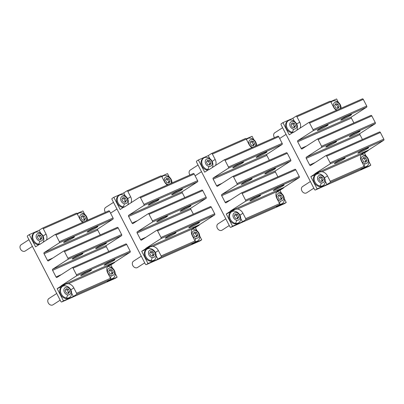 <?xml version="1.0" encoding="UTF-8"?>
<svg xmlns="http://www.w3.org/2000/svg" width="404" height="404" viewBox="0 0 404 404"><rect width="100%" height="100%" fill="white"/><g stroke="black" fill="none" stroke-linecap="round" stroke-linejoin="round"><path stroke-width="0.61" d="M206.919 161.252L208.514 161.484L209.747 163.873L209.151 164.827M209.787 160.666L207.489 160.211L206.429 162.145L207.666 164.534L209.959 164.989L211.019 163.054L209.787 160.666L208.514 161.484M211.019 163.054L209.747 163.873M208.959 166.433A4.121 3.222 -122.8 0 1 205.222 161.994A4.121 3.222 -122.8 0 1 208.489 158.767A4.121 3.222 -122.8 0 1 212.226 163.201A4.121 3.222 -122.8 0 1 208.959 166.433A7.474 3.788 99.8 0 1 207.727 169.564A6.54 5.111 -122.8 0 1 202.177 164.438A6.54 5.111 -122.8 0 1 203.808 157.989A6.54 5.111 -122.8 0 1 206.979 157.403A6.54 5.111 -122.8 0 1 207.772 157.6A7.474 7.474 0 0 1 212.883 165.529A6.54 5.111 -122.8 0 1 212.216 167.594M207.888 170.114A6.54 5.111 -122.8 0 1 206.989 170.039A6.54 5.111 -122.8 0 1 201.444 164.908A6.54 5.111 -122.8 0 1 203.076 158.464L203.808 157.989M208.671 169.64A6.54 5.111 -122.8 0 1 207.727 169.564M189.941 174.998A3.737 2.919 -122.8 0 1 190.239 170.079L198.056 165.034M250.536 141.996L252.131 142.228L253.364 144.617L252.768 145.571M253.404 141.405L251.111 140.956L250.051 142.89L251.283 145.278L253.576 145.733L254.636 143.799L253.404 141.405L252.131 142.228M254.636 143.799L253.364 144.617M252.874 147.213A4.121 3.222 -122.8 0 1 252.576 147.177A4.121 3.222 -122.8 0 1 248.839 142.738A4.121 3.222 -122.8 0 1 252.106 139.511A4.121 3.222 -122.8 0 1 255.384 142.193A4.121 3.222 -122.8 0 1 255.262 146.162M246.42 139.395A6.54 5.111 -122.8 0 1 246.692 139.208L247.425 138.734A6.54 5.111 -122.8 0 1 250.596 138.148A6.54 5.111 -122.8 0 1 251.389 138.345A7.474 7.474 0 0 1 256.545 145.591M246.501 139.552A6.54 5.111 -122.8 0 1 247.425 138.734M278.305 195.799L279.901 196.031L281.134 198.425L280.543 199.374M281.174 195.213L278.881 194.758L277.821 196.692L279.053 199.081L281.346 199.536L282.406 197.601L281.174 195.213L279.901 196.031M282.406 197.601L281.134 198.425M280.346 200.98A4.121 3.222 -122.8 0 1 276.609 196.541A4.121 3.222 -122.8 0 1 279.876 193.314A4.121 3.222 -122.8 0 1 283.613 197.748A4.121 3.222 -122.8 0 1 280.346 200.98A7.474 3.788 99.8 0 1 279.472 203.429M276.589 191.971A6.54 5.111 -122.8 0 1 278.371 191.951A6.54 5.111 -122.8 0 1 279.159 192.147A7.474 7.474 0 0 1 284.275 200.076A6.54 5.111 -122.8 0 1 282.285 203.525L281.553 204A6.54 5.111 -122.8 0 1 279.679 204.641M282.285 203.525A6.54 5.111 -122.8 0 1 279.75 204.182M234.689 215.059L236.284 215.292L237.517 217.68L236.921 218.635M237.557 214.468L235.264 214.014L234.199 215.948L235.436 218.337L237.729 218.791L238.789 216.857L237.557 214.468L236.284 215.292M238.789 216.857L237.517 217.68M236.729 220.236A4.121 3.222 -122.8 0 1 232.992 215.797A4.121 3.222 -122.8 0 1 236.259 212.57A4.121 3.222 -122.8 0 1 239.996 217.009A4.121 3.222 -122.8 0 1 236.729 220.236A7.474 3.788 99.8 0 1 235.497 223.367A6.54 5.111 -122.8 0 1 229.952 218.241A6.54 5.111 -122.8 0 1 231.578 211.792A6.54 5.111 -122.8 0 1 234.749 211.206A6.54 5.111 -122.8 0 1 235.542 211.403A7.474 7.474 0 0 1 240.653 219.332A6.54 5.111 -122.8 0 1 238.668 222.781A6.54 5.111 -122.8 0 1 235.497 223.367M238.668 222.781L237.936 223.255A6.54 5.111 -122.8 0 1 234.759 223.841A6.54 5.111 -122.8 0 1 229.214 218.716A6.54 5.111 -122.8 0 1 230.846 212.267L231.578 211.792M229.27 225.513L222.059 230.164A3.737 2.919 -122.8 0 1 220.246 230.497A3.737 2.919 -122.8 0 1 217.079 227.568A3.737 2.919 -122.8 0 1 218.008 223.882L225.826 218.837M165.988 179.326L167.579 179.558L168.811 181.946L168.221 182.901M168.852 178.735L166.559 178.28L165.499 180.214L166.731 182.603L169.023 183.057L170.084 181.123L168.852 178.735L167.579 179.558M170.084 181.123L168.811 181.946M168.327 184.542A4.121 3.222 -122.8 0 1 168.029 184.502A4.121 3.222 -122.8 0 1 164.292 180.068A4.121 3.222 -122.8 0 1 167.559 176.836A4.121 3.222 -122.8 0 1 170.831 179.522A4.121 3.222 -122.8 0 1 170.71 183.487M161.873 176.725A6.54 5.111 -122.8 0 1 162.14 176.533L162.873 176.058A6.54 5.111 -122.8 0 1 166.049 175.477A6.54 5.111 -122.8 0 1 166.837 175.674A7.474 7.474 0 0 1 171.993 182.921M161.953 176.881A6.54 5.111 -122.8 0 1 162.873 176.058M81.436 216.65L83.027 216.882L84.259 219.271L83.668 220.225M84.3 216.064L82.007 215.61L80.946 217.544L82.179 219.933L84.476 220.387L85.537 218.453L84.3 216.064L83.027 216.882M85.537 218.453L84.259 219.271M83.774 221.867A4.121 3.222 -122.8 0 1 83.477 221.831A4.121 3.222 -122.8 0 1 79.74 217.392A4.121 3.222 -122.8 0 1 83.007 214.165A4.121 3.222 -122.8 0 1 86.279 216.847A4.121 3.222 -122.8 0 1 86.158 220.816M77.321 214.049A6.54 5.111 -122.8 0 1 77.588 213.862L78.325 213.388A6.54 5.111 -122.8 0 1 81.497 212.802A6.54 5.111 -122.8 0 1 82.285 212.999A7.474 7.474 0 0 1 87.446 220.246M77.401 214.206A6.54 5.111 -122.8 0 1 78.325 213.388M122.367 198.581L123.962 198.813L125.195 201.202L124.604 202.157M125.235 197.99L122.942 197.536L121.882 199.47L123.114 201.864L125.407 202.313L126.467 200.379L125.235 197.99L123.962 198.813M126.467 200.379L125.195 201.202M124.407 203.757A4.121 3.222 -122.8 0 1 120.67 199.323A4.121 3.222 -122.8 0 1 123.937 196.091A4.121 3.222 -122.8 0 1 127.674 200.53A4.121 3.222 -122.8 0 1 124.407 203.757A7.474 3.788 99.8 0 1 123.175 206.888A6.54 5.111 -122.8 0 1 117.63 201.763A6.54 5.111 -122.8 0 1 119.256 195.314A6.54 5.111 -122.8 0 1 122.432 194.733A6.54 5.111 -122.8 0 1 123.22 194.93A7.474 7.474 0 0 1 128.336 202.853A6.54 5.111 -122.8 0 1 127.664 204.924M123.341 207.439A6.54 5.111 -122.8 0 1 122.442 207.363A6.54 5.111 -122.8 0 1 116.892 202.237A6.54 5.111 -122.8 0 1 118.523 195.788L119.256 195.314M124.124 206.964A6.54 5.111 -122.8 0 1 123.175 206.888M105.393 212.322A3.737 2.919 -122.8 0 1 105.686 207.404L113.504 202.364M37.819 235.906L39.41 236.138L40.642 238.532L40.052 239.481M40.683 235.32L38.39 234.865L37.33 236.8L38.562 239.188L40.855 239.643L41.915 237.709L40.683 235.32L39.41 236.138M41.915 237.709L40.642 238.532M39.86 241.087A4.121 3.222 -122.8 0 1 36.123 236.648A4.121 3.222 -122.8 0 1 39.39 233.421A4.121 3.222 -122.8 0 1 43.127 237.855A4.121 3.222 -122.8 0 1 39.86 241.087A7.474 3.788 99.8 0 1 38.622 244.218A6.54 5.111 -122.8 0 1 33.078 239.092A6.54 5.111 -122.8 0 1 34.704 232.643A6.54 5.111 -122.8 0 1 37.88 232.058A6.54 5.111 -122.8 0 1 38.668 232.255A7.474 7.474 0 0 1 43.784 240.183A6.54 5.111 -122.8 0 1 43.117 242.249M38.789 244.768A6.54 5.111 -122.8 0 1 37.89 244.693A6.54 5.111 -122.8 0 1 32.34 239.567A6.54 5.111 -122.8 0 1 33.971 233.118L34.704 232.643M39.572 244.294A6.54 5.111 -122.8 0 1 38.622 244.218M32.396 246.364L25.189 251.015A3.737 2.919 -122.8 0 1 23.376 251.349A3.737 2.919 -122.8 0 1 20.205 248.42A3.737 2.919 -122.8 0 1 21.134 244.733L28.952 239.688M193.758 233.128L195.349 233.361L196.581 235.749L195.991 236.704M196.622 232.537L194.329 232.083L193.269 234.022L194.501 236.411L196.793 236.865L197.854 234.926L196.622 232.537L195.349 233.361M197.854 234.926L196.581 235.749M195.799 238.304A4.121 3.222 -122.8 0 1 192.062 233.871A4.121 3.222 -122.8 0 1 195.329 230.644A4.121 3.222 -122.8 0 1 199.066 235.078A4.121 3.222 -122.8 0 1 195.799 238.304A7.474 3.788 99.8 0 1 194.92 240.759M192.036 229.295A6.54 5.111 -122.8 0 1 193.819 229.28A6.54 5.111 -122.8 0 1 194.607 229.477A7.474 7.474 0 0 1 199.722 237.401A6.54 5.111 -122.8 0 1 197.738 240.855L197.001 241.329A6.54 5.111 -122.8 0 1 195.127 241.966M197.738 240.855A6.54 5.111 -122.8 0 1 195.198 241.506M109.206 270.458L110.797 270.685L112.029 273.079L111.438 274.033M112.07 269.867L109.777 269.412L108.716 271.347L109.949 273.735L112.246 274.19L113.307 272.256L112.07 269.867L110.797 270.685M113.307 272.256L112.029 273.079M111.246 275.634A4.121 3.222 -122.8 0 1 107.509 271.195A4.121 3.222 -122.8 0 1 110.777 267.968A4.121 3.222 -122.8 0 1 114.514 272.407A4.121 3.222 -122.8 0 1 111.246 275.634A7.474 3.788 99.8 0 1 110.373 278.083M107.489 266.625A6.54 5.111 -122.8 0 1 109.267 266.605A6.54 5.111 -122.8 0 1 110.06 266.802A7.474 7.474 0 0 1 115.17 274.73A6.54 5.111 -122.8 0 1 113.186 278.179L112.448 278.654A6.54 5.111 -122.8 0 1 110.575 279.295M113.186 278.179A6.54 5.111 -122.8 0 1 110.645 278.836M150.137 252.384L151.732 252.616L152.964 255.005L152.374 255.959M153.005 251.793L150.712 251.339L149.652 253.278L150.884 255.666L153.177 256.121L154.237 254.182L153.005 251.793L151.732 252.616M154.237 254.182L152.964 255.005M152.182 257.56A4.121 3.222 -122.8 0 1 148.44 253.126A4.121 3.222 -122.8 0 1 151.707 249.899A4.121 3.222 -122.8 0 1 155.449 254.333A4.121 3.222 -122.8 0 1 152.182 257.56A7.474 3.788 99.8 0 1 150.944 260.696A6.54 5.111 -122.8 0 1 145.4 255.565A6.54 5.111 -122.8 0 1 147.026 249.122A6.54 5.111 -122.8 0 1 150.202 248.536A6.54 5.111 -122.8 0 1 150.99 248.733A7.474 7.474 0 0 1 156.106 256.656A6.54 5.111 -122.8 0 1 154.116 260.11A6.54 5.111 -122.8 0 1 150.944 260.696M154.116 260.11L153.384 260.585A6.54 5.111 -122.8 0 1 150.212 261.166A6.54 5.111 -122.8 0 1 144.662 256.04A6.54 5.111 -122.8 0 1 146.293 249.591L147.026 249.122M144.718 262.837L137.512 267.488A3.737 2.919 -122.8 0 1 135.699 267.822A3.737 2.919 -122.8 0 1 132.527 264.893A3.737 2.919 -122.8 0 1 133.456 261.211L141.274 256.166M65.589 289.713L67.18 289.946L68.412 292.334L67.822 293.289M68.453 289.123L66.16 288.668L65.1 290.602L66.332 292.991L68.624 293.445L69.69 291.511L68.453 289.123L67.18 289.946M69.69 291.511L68.412 292.334M67.63 294.89A4.121 3.222 -122.8 0 1 63.893 290.451A4.121 3.222 -122.8 0 1 67.16 287.224A4.121 3.222 -122.8 0 1 70.897 291.663A4.121 3.222 -122.8 0 1 67.63 294.89A7.474 3.788 99.8 0 1 66.392 298.021A6.54 5.111 -122.8 0 1 60.847 292.895A6.54 5.111 -122.8 0 1 62.479 286.446A6.54 5.111 -122.8 0 1 65.65 285.865A6.54 5.111 -122.8 0 1 66.438 286.062A7.474 7.474 0 0 1 71.553 293.986A6.54 5.111 -122.8 0 1 69.569 297.44A6.54 5.111 -122.8 0 1 66.392 298.021M69.569 297.44L68.832 297.91A6.54 5.111 -122.8 0 1 65.66 298.495A6.54 5.111 -122.8 0 1 60.11 293.37A6.54 5.111 -122.8 0 1 61.741 286.921L62.479 286.446M60.171 300.167L52.959 304.818A3.737 2.919 -122.8 0 1 51.146 305.151A3.737 2.919 -122.8 0 1 47.975 302.222A3.737 2.919 -122.8 0 1 48.904 298.536L56.727 293.491M291.471 123.927L293.062 124.159L294.299 126.548L293.703 127.502M294.339 123.336L292.041 122.882L290.981 124.816L292.213 127.21L294.511 127.659L295.571 125.725L294.339 123.336L293.062 124.159M295.571 125.725L294.299 126.548M293.511 129.103A4.121 3.222 -122.8 0 1 289.774 124.669A4.121 3.222 -122.8 0 1 293.041 121.437A4.121 3.222 -122.8 0 1 296.778 125.876A4.121 3.222 -122.8 0 1 293.511 129.103A7.474 3.788 99.8 0 1 292.279 132.234A6.54 5.111 -122.8 0 1 286.729 127.108A6.54 5.111 -122.8 0 1 288.36 120.66A6.54 5.111 -122.8 0 1 291.531 120.079A6.54 5.111 -122.8 0 1 292.324 120.276A7.474 7.474 0 0 1 297.435 128.199A6.54 5.111 -122.8 0 1 296.768 130.27M292.44 132.785A6.54 5.111 -122.8 0 1 291.542 132.709A6.54 5.111 -122.8 0 1 285.997 127.583A6.54 5.111 -122.8 0 1 287.623 121.134L288.36 120.66M293.223 132.31A6.54 5.111 -122.8 0 1 292.279 132.234M274.493 137.668A3.737 2.919 -122.8 0 1 274.791 132.749L282.608 127.709M335.088 104.671L336.678 104.904L337.916 107.292L337.32 108.247M337.956 104.081L335.658 103.626L334.598 105.56L335.835 107.949L338.128 108.403L339.188 106.469L337.956 104.081L336.678 104.904M339.188 106.469L337.916 107.292M337.426 109.883A4.121 3.222 -122.8 0 1 337.128 109.848A4.121 3.222 -122.8 0 1 333.391 105.414A4.121 3.222 -122.8 0 1 336.658 102.182A4.121 3.222 -122.8 0 1 339.931 104.863A4.121 3.222 -122.8 0 1 339.809 108.833M330.972 102.071A6.54 5.111 -122.8 0 1 331.24 101.879L331.977 101.404A6.54 5.111 -122.8 0 1 335.148 100.823A6.54 5.111 -122.8 0 1 335.941 101.02A7.474 7.474 0 0 1 341.097 108.267M331.053 102.227A6.54 5.111 -122.8 0 1 331.977 101.404M319.241 177.73L320.832 177.962L322.069 180.351L321.473 181.305M322.109 177.139L319.811 176.684L318.751 178.624L319.983 181.012L322.281 181.467L323.341 179.528L322.109 177.139L320.832 177.962M323.341 179.528L322.069 180.351M321.281 182.906A4.121 3.222 -122.8 0 1 317.544 178.472A4.121 3.222 -122.8 0 1 320.811 175.245A4.121 3.222 -122.8 0 1 324.548 179.679A4.121 3.222 -122.8 0 1 321.281 182.906A7.474 3.788 99.8 0 1 320.049 186.042A6.54 5.111 -122.8 0 1 314.499 180.911A6.54 5.111 -122.8 0 1 316.13 174.467A6.54 5.111 -122.8 0 1 319.301 173.882A6.54 5.111 -122.8 0 1 320.094 174.079A7.474 7.474 0 0 1 325.205 182.002A6.54 5.111 -122.8 0 1 323.22 185.456A6.54 5.111 -122.8 0 1 320.049 186.042M323.22 185.456L322.483 185.931A6.54 5.111 -122.8 0 1 319.311 186.512A6.54 5.111 -122.8 0 1 313.767 181.386A6.54 5.111 -122.8 0 1 315.393 174.937L316.13 174.467M313.822 188.183L306.611 192.834A3.737 2.919 -122.8 0 1 304.798 193.168A3.737 2.919 -122.8 0 1 301.626 190.239A3.737 2.919 -122.8 0 1 302.561 186.557L310.378 181.512M362.858 158.474L364.453 158.706L365.686 161.095L365.09 162.049M365.726 157.883L363.428 157.429L362.368 159.363L363.605 161.757L365.898 162.211L366.958 160.272L365.726 157.883L364.453 158.706M366.958 160.272L365.686 161.095M364.898 163.65A4.121 3.222 -122.8 0 1 361.161 159.216A4.121 3.222 -122.8 0 1 364.428 155.989A4.121 3.222 -122.8 0 1 368.165 160.423A4.121 3.222 -122.8 0 1 364.898 163.65A7.474 3.788 99.8 0 1 364.024 166.105M361.141 154.641A6.54 5.111 -122.8 0 1 362.918 154.626A6.54 5.111 -122.8 0 1 363.711 154.823A7.474 7.474 0 0 1 368.822 162.746A6.54 5.111 -122.8 0 1 366.837 166.201L366.105 166.675A6.54 5.111 -122.8 0 1 364.226 167.312M366.837 166.201A6.54 5.111 -122.8 0 1 364.297 166.852M342.067 160.07A6.075 0.465 -27.3 0 1 334.366 163.559A6.075 0.465 -27.3 0 1 337.461 161.479A6.075 0.465 152.7 0 1 345.157 157.989A6.075 0.465 152.7 0 1 342.067 160.07M316.701 174.159A6.772 5.292 57.2 0 0 315.842 174.432L310.807 176.654L317.11 188.865L315.398 189.971A0.934 0.581 66.2 0 1 315.347 189.996A0.934 0.581 66.2 0 1 314.479 189.461L281.154 124.897A0.934 0.581 66.2 0 1 281.219 123.75L282.931 122.644L289.234 134.855L293.077 132.376A0.934 0.581 66.2 0 0 293.456 132.401A0.934 0.581 66.2 0 0 293.506 132.376L308.691 122.574A0.934 0.581 66.2 0 1 308.742 122.548A0.934 0.581 66.2 0 1 309.61 123.089L313.029 129.709A0.934 0.581 66.2 0 1 312.964 130.856L297.778 140.653A0.934 0.581 66.2 0 0 297.713 141.794L301.131 148.419A0.934 0.581 66.2 0 0 302 148.955A0.934 0.581 66.2 0 0 302.051 148.93L317.236 139.133A0.934 0.581 66.2 0 1 317.286 139.102A0.934 0.581 66.2 0 1 318.155 139.643L321.574 146.263A0.934 0.581 66.2 0 1 321.508 147.409L306.323 157.207A0.934 0.581 66.2 0 0 306.257 158.353L309.676 164.973A0.934 0.581 66.2 0 0 310.545 165.509A0.934 0.581 66.2 0 0 310.595 165.483L325.781 155.686A0.934 0.581 66.2 0 1 325.831 155.661A0.934 0.581 66.2 0 1 326.7 156.197L330.119 162.817A0.934 0.581 66.2 0 1 330.053 163.963L314.868 173.76L368.549 150.061L383.739 140.264A0.934 0.581 66.2 0 0 383.8 139.117L380.381 132.497A0.934 0.581 66.2 0 0 379.513 131.962A0.934 0.581 66.2 0 0 379.467 131.987L325.887 155.641M365.549 149.702A6.075 0.465 152.7 0 0 368.645 147.622A6.075 0.465 152.7 0 0 360.949 151.111A6.075 0.465 152.7 0 0 357.853 153.192A6.075 0.465 152.7 0 0 365.549 149.702M310.807 176.654L314.65 174.18A0.934 0.581 66.2 0 1 314.868 173.76M306.257 158.353L359.944 134.648L362.444 139.496M324.468 177.856L327.477 175.917A6.772 5.292 57.2 0 0 321.993 171.73L319.68 171.958L314.65 174.18M359.944 134.648A0.934 0.581 66.2 0 1 360.004 133.507L375.195 123.71A0.934 0.581 66.2 0 0 375.255 122.563L371.837 115.943A0.934 0.581 66.2 0 0 370.968 115.403A0.934 0.581 66.2 0 0 370.923 115.433L317.342 139.087M297.713 141.794L351.399 118.094A0.934 0.581 66.2 0 1 351.46 116.953L366.65 107.156A0.934 0.581 66.2 0 0 366.711 106.01L363.292 99.389A0.934 0.581 66.2 0 0 362.423 98.849A0.934 0.581 66.2 0 0 362.378 98.874L308.797 122.528M294.43 131.78L293.077 132.376M296.117 116.175L329.901 101.258A0.934 0.581 66.2 0 1 329.952 101.232A0.934 0.581 66.2 0 1 330.82 101.773L333.598 107.151A6.772 5.292 57.2 0 0 336.431 110.327M300.091 128.124A6.772 5.292 57.2 0 0 299.707 122.114L296.93 116.731A0.934 0.581 -113.8 0 0 296.066 116.195A0.934 0.581 -113.8 0 0 296.016 116.221L292.829 118.276L282.931 122.644M327.477 175.917L330.255 181.295A0.934 0.581 66.2 0 1 330.194 182.441L327.008 184.497L317.11 188.865M321.993 171.73L361.297 154.379A6.772 5.292 57.2 0 0 361.368 160.954L364.145 166.337A0.934 0.581 66.2 0 1 364.08 167.478L360.898 169.534L370.796 165.165L369.079 166.271A0.934 0.581 66.2 0 1 369.029 166.297A0.934 0.581 66.2 0 1 368.978 166.317M361.312 154.358L364.494 152.954L366.145 156.161M368.852 161.398L370.796 165.165M330.689 101.561L336.618 98.945L338.375 102.353M341.082 107.595L341.365 108.146M364.494 152.954L368.332 150.48A0.934 0.581 66.2 0 1 368.549 150.061M361.297 154.379L362.696 153.025L368.332 150.48M348.46 116.589A6.075 0.465 -27.3 0 1 340.764 120.079A6.075 0.465 -27.3 0 1 343.86 117.998A6.075 0.465 -27.3 0 1 351.556 114.509A6.075 0.465 -27.3 0 1 348.46 116.589M324.978 126.962A6.075 0.465 -27.3 0 1 317.276 130.452A6.075 0.465 -27.3 0 1 320.372 128.371A6.075 0.465 -27.3 0 1 328.068 124.881A6.075 0.465 -27.3 0 1 324.978 126.962M357.005 133.148A6.075 0.465 -27.3 0 1 349.309 136.638A6.075 0.465 -27.3 0 1 352.404 134.557A6.075 0.465 -27.3 0 1 360.1 131.068A6.075 0.465 -27.3 0 1 357.005 133.148M333.522 143.516A6.075 0.465 -27.3 0 1 325.821 147.006A6.075 0.465 -27.3 0 1 328.917 144.925A6.075 0.465 -27.3 0 1 336.613 141.435A6.075 0.465 -27.3 0 1 333.522 143.516M294.415 121.346L292.829 118.276M325.25 181.088L327.008 184.497M351.399 118.094L353.899 122.942M257.515 197.394A6.075 0.465 -27.3 0 1 249.818 200.889A6.075 0.465 -27.3 0 1 252.909 198.808A6.075 0.465 152.7 0 1 260.61 195.319A6.075 0.465 152.7 0 1 257.515 197.394M232.154 211.484A6.772 5.292 57.2 0 0 231.29 211.762L226.26 213.984L232.563 226.189L230.846 227.3A0.934 0.581 66.2 0 1 230.795 227.326A0.934 0.581 66.2 0 1 229.927 226.785L196.607 162.221A0.934 0.581 66.2 0 1 196.667 161.08L198.379 159.974L204.682 172.18L208.525 169.705A0.934 0.581 66.2 0 0 208.903 169.731A0.934 0.581 66.2 0 0 208.954 169.7L224.139 159.903A0.934 0.581 66.2 0 1 224.19 159.878A0.934 0.581 66.2 0 1 225.058 160.413L228.477 167.039A0.934 0.581 66.2 0 1 228.412 168.18L213.226 177.977A0.934 0.581 66.2 0 0 213.166 179.124L216.579 185.744A0.934 0.581 66.2 0 0 217.448 186.284A0.934 0.581 66.2 0 0 217.498 186.254L232.684 176.457A0.934 0.581 66.2 0 1 232.734 176.432A0.934 0.581 66.2 0 1 233.603 176.972L237.022 183.593A0.934 0.581 66.2 0 1 236.956 184.734L221.771 194.536A0.934 0.581 66.2 0 0 221.71 195.677L225.124 202.298A0.934 0.581 66.2 0 0 225.993 202.838A0.934 0.581 66.2 0 0 226.043 202.813L241.228 193.011A0.934 0.581 66.2 0 1 241.279 192.986A0.934 0.581 66.2 0 1 242.148 193.526L245.566 200.147A0.934 0.581 66.2 0 1 245.501 201.293L230.315 211.09L283.997 187.39L299.187 177.588A0.934 0.581 66.2 0 0 299.248 176.447L295.829 169.826A0.934 0.581 66.2 0 0 294.965 169.286A0.934 0.581 66.2 0 0 294.915 169.311L241.334 192.966M281.002 187.027A6.075 0.465 152.7 0 0 284.093 184.946A6.075 0.465 152.7 0 0 276.397 188.436A6.075 0.465 152.7 0 0 273.301 190.516A6.075 0.465 152.7 0 0 281.002 187.027M226.26 213.984L230.098 211.504A0.934 0.581 66.2 0 1 230.315 211.09M221.71 195.677L275.392 171.978L277.891 176.821M239.92 215.186L242.93 213.241A6.772 5.292 57.2 0 0 237.441 209.06L235.133 209.282L230.098 211.504M275.392 171.978A0.934 0.581 66.2 0 1 275.452 170.836L290.643 161.034A0.934 0.581 66.2 0 0 290.703 159.893L287.284 153.268A0.934 0.581 66.2 0 0 286.421 152.732A0.934 0.581 66.2 0 0 286.37 152.757L232.79 176.412M213.166 179.124L266.847 155.424A0.934 0.581 66.2 0 1 266.908 154.278L282.098 144.481A0.934 0.581 66.2 0 0 282.159 143.339L278.74 136.714A0.934 0.581 66.2 0 0 277.876 136.178A0.934 0.581 66.2 0 0 277.826 136.204L224.245 159.858M209.878 169.104L208.525 169.705M211.565 153.5L245.349 138.587A0.934 0.581 66.2 0 1 245.4 138.562A0.934 0.581 66.2 0 1 246.268 139.097L249.046 144.481A6.772 5.292 57.2 0 0 251.879 147.652M215.539 165.453A6.772 5.292 57.2 0 0 215.16 159.439L212.383 154.06A0.934 0.581 -113.8 0 0 211.514 153.52A0.934 0.581 -113.8 0 0 211.464 153.545L208.277 155.601L198.379 159.974M242.93 213.241L245.703 218.625A0.934 0.581 66.2 0 1 245.642 219.766L242.456 221.821L232.563 226.189M237.441 209.06L276.75 191.708A6.772 5.292 57.2 0 0 276.816 198.283L279.593 203.661A0.934 0.581 66.2 0 1 279.528 204.808L276.346 206.863L286.244 202.49L284.527 203.596A0.934 0.581 66.2 0 1 284.477 203.626A0.934 0.581 66.2 0 1 284.426 203.646M276.76 191.688L279.942 190.284L281.593 193.486M284.3 198.723L286.244 202.49M246.137 138.89L252.066 136.274L253.823 139.683M256.53 144.92L256.813 145.475M279.942 190.284L283.78 187.804A0.934 0.581 66.2 0 1 283.997 187.39M276.75 191.708L278.144 190.355L283.78 187.804M263.913 153.919A6.075 0.465 -27.3 0 1 256.212 157.409A6.075 0.465 -27.3 0 1 259.307 155.328A6.075 0.465 -27.3 0 1 267.004 151.838A6.075 0.465 -27.3 0 1 263.913 153.919M240.425 164.287A6.075 0.465 -27.3 0 1 232.729 167.776A6.075 0.465 -27.3 0 1 235.82 165.696A6.075 0.465 -27.3 0 1 243.521 162.206A6.075 0.465 -27.3 0 1 240.425 164.287M272.458 170.473A6.075 0.465 -27.3 0 1 264.756 173.962A6.075 0.465 -27.3 0 1 267.852 171.882A6.075 0.465 -27.3 0 1 275.548 168.392A6.075 0.465 -27.3 0 1 272.458 170.473M248.97 180.841A6.075 0.465 -27.3 0 1 241.274 184.33A6.075 0.465 -27.3 0 1 244.364 182.249A6.075 0.465 -27.3 0 1 252.066 178.76A6.075 0.465 -27.3 0 1 248.97 180.841M209.863 158.671L208.277 155.601M240.698 218.418L242.456 221.821M266.847 155.424L269.347 160.267M172.963 234.724A6.075 0.465 -27.3 0 1 165.266 238.214A6.075 0.465 -27.3 0 1 168.362 236.133A6.075 0.465 152.7 0 1 176.058 232.643A6.075 0.465 152.7 0 1 172.963 234.724M147.601 248.814A6.772 5.292 57.2 0 0 146.738 249.086L141.708 251.308L148.01 263.519L146.293 264.625A0.934 0.581 66.2 0 1 146.243 264.65A0.934 0.581 66.2 0 1 145.379 264.115L112.054 199.551A0.934 0.581 66.2 0 1 112.115 198.404L113.832 197.298L120.134 209.509L123.972 207.03A0.934 0.581 66.2 0 0 124.351 207.055A0.934 0.581 66.2 0 0 124.402 207.03L139.592 197.228A0.934 0.581 66.2 0 1 139.643 197.203A0.934 0.581 66.2 0 1 140.506 197.743L143.925 204.363A0.934 0.581 66.2 0 1 143.864 205.51L128.674 215.307A0.934 0.581 66.2 0 0 128.613 216.448L132.032 223.074A0.934 0.581 66.2 0 0 132.896 223.609A0.934 0.581 66.2 0 0 132.946 223.584L148.137 213.787A0.934 0.581 66.2 0 1 148.187 213.756A0.934 0.581 66.2 0 1 149.051 214.297L152.47 220.917A0.934 0.581 66.2 0 1 152.409 222.064L137.219 231.861A0.934 0.581 66.2 0 0 137.158 233.007L140.577 239.628A0.934 0.581 66.2 0 0 141.44 240.168A0.934 0.581 66.2 0 0 141.491 240.138L156.681 230.341A0.934 0.581 66.2 0 1 156.732 230.315A0.934 0.581 66.2 0 1 157.595 230.851L161.014 237.476A0.934 0.581 66.2 0 1 160.954 238.618L145.763 248.415L199.45 224.715L214.635 214.918A0.934 0.581 66.2 0 0 214.696 213.777L211.282 207.151A0.934 0.581 66.2 0 0 210.413 206.616A0.934 0.581 66.2 0 0 210.363 206.641L156.782 230.295M196.45 224.356A6.075 0.465 152.7 0 0 199.546 222.276A6.075 0.465 152.7 0 0 191.844 225.765A6.075 0.465 152.7 0 0 188.754 227.846A6.075 0.465 152.7 0 0 196.45 224.356M141.708 251.308L145.546 248.834A0.934 0.581 66.2 0 1 145.763 248.415M137.158 233.007L190.839 209.307L193.339 214.15M155.368 252.51L158.378 250.571A6.772 5.292 57.2 0 0 152.889 246.384L150.581 246.612L145.546 248.834M190.839 209.307A0.934 0.581 66.2 0 1 190.905 208.161L206.091 198.364A0.934 0.581 66.2 0 0 206.151 197.218L202.737 190.597A0.934 0.581 66.2 0 0 201.869 190.057A0.934 0.581 66.2 0 0 201.818 190.087L148.238 213.741M128.613 216.448L182.295 192.748A0.934 0.581 66.2 0 1 182.361 191.607L197.546 181.81A0.934 0.581 66.2 0 0 197.607 180.664L194.193 174.043A0.934 0.581 66.2 0 0 193.324 173.503A0.934 0.581 66.2 0 0 193.274 173.528L139.693 197.182M125.326 206.434L123.972 207.03M127.018 190.829L160.802 175.917A0.934 0.581 66.2 0 1 160.853 175.886A0.934 0.581 66.2 0 1 161.716 176.427L164.494 181.805A6.772 5.292 57.2 0 0 167.327 184.982M130.987 202.778A6.772 5.292 57.2 0 0 130.608 196.768L127.831 191.385A0.934 0.581 -113.8 0 0 126.962 190.85A0.934 0.581 -113.8 0 0 126.912 190.875L123.73 192.93L113.832 197.298M158.378 250.571L161.156 255.949A0.934 0.581 66.2 0 1 161.09 257.096L157.908 259.151L148.01 263.519M152.889 246.384L192.198 229.033A6.772 5.292 57.2 0 0 192.264 235.608L195.041 240.991A0.934 0.581 66.2 0 1 194.981 242.132L191.794 244.188L201.692 239.819L199.98 240.925A0.934 0.581 66.2 0 1 199.929 240.951A0.934 0.581 66.2 0 1 199.874 240.971M192.208 229.012L195.39 227.609L197.046 230.815M199.748 236.052L201.692 239.819M161.585 176.215L167.514 173.599L169.276 177.008M171.978 182.249L172.266 182.8M195.39 227.609L199.233 225.134A0.934 0.581 66.2 0 1 199.45 224.715M192.198 229.033L193.597 227.684L199.233 225.134M179.361 191.243A6.075 0.465 -27.3 0 1 171.665 194.733A6.075 0.465 -27.3 0 1 174.755 192.657A6.075 0.465 -27.3 0 1 182.457 189.163A6.075 0.465 -27.3 0 1 179.361 191.243M155.873 201.616A6.075 0.465 -27.3 0 1 148.177 205.106A6.075 0.465 -27.3 0 1 151.273 203.025A6.075 0.465 -27.3 0 1 158.969 199.536A6.075 0.465 -27.3 0 1 155.873 201.616M187.905 207.802A6.075 0.465 -27.3 0 1 180.209 211.292A6.075 0.465 -27.3 0 1 183.3 209.211A6.075 0.465 -27.3 0 1 191.001 205.722A6.075 0.465 -27.3 0 1 187.905 207.802M164.418 218.17A6.075 0.465 -27.3 0 1 156.722 221.66A6.075 0.465 -27.3 0 1 159.817 219.579A6.075 0.465 -27.3 0 1 167.514 216.089A6.075 0.465 -27.3 0 1 164.418 218.17M125.311 196.001L123.73 192.93M156.151 255.742L157.908 259.151M182.295 192.748L184.795 197.596M88.41 272.054A6.075 0.465 -27.3 0 1 80.714 275.543A6.075 0.465 -27.3 0 1 83.81 273.463A6.075 0.465 152.7 0 1 91.506 269.973A6.075 0.465 152.7 0 1 88.41 272.054M63.049 286.138A6.772 5.292 57.2 0 0 62.191 286.416L57.156 288.638L63.458 300.849L61.741 301.955A0.934 0.581 66.2 0 1 61.696 301.98A0.934 0.581 66.2 0 1 60.827 301.44L27.502 236.875A0.934 0.581 66.2 0 1 27.563 235.734L29.28 234.628L35.582 246.834L39.42 244.359A0.934 0.581 66.2 0 0 39.804 244.385A0.934 0.581 66.2 0 0 39.855 244.354L55.04 234.557A0.934 0.581 66.2 0 1 55.09 234.532A0.934 0.581 66.2 0 1 55.959 235.067L59.373 241.693A0.934 0.581 66.2 0 1 59.312 242.834L44.127 252.631A0.934 0.581 66.2 0 0 44.061 253.778L47.48 260.398A0.934 0.581 66.2 0 0 48.349 260.939A0.934 0.581 66.2 0 0 48.399 260.913L63.585 251.111A0.934 0.581 66.2 0 1 63.635 251.086A0.934 0.581 66.2 0 1 64.504 251.626L67.917 258.247A0.934 0.581 66.2 0 1 67.857 259.388L52.672 269.19A0.934 0.581 66.2 0 0 52.606 270.332L56.025 276.952A0.934 0.581 66.2 0 0 56.893 277.492A0.934 0.581 66.2 0 0 56.944 277.467L72.129 267.665A0.934 0.581 66.2 0 1 72.18 267.64A0.934 0.581 66.2 0 1 73.048 268.18L76.462 274.801A0.934 0.581 66.2 0 1 76.401 275.947L61.216 285.744L114.898 262.044L130.083 252.248A0.934 0.581 66.2 0 0 130.149 251.101L126.73 244.481A0.934 0.581 66.2 0 0 125.861 243.94A0.934 0.581 66.2 0 0 125.811 243.966L72.23 267.62M111.898 261.681A6.075 0.465 152.7 0 0 114.994 259.6A6.075 0.465 152.7 0 0 107.297 263.095A6.075 0.465 152.7 0 0 104.202 265.17A6.075 0.465 152.7 0 0 111.898 261.681M57.156 288.638L60.999 286.158A0.934 0.581 66.2 0 1 61.216 285.744M52.606 270.332L106.287 246.632L108.792 251.475M70.816 289.84L73.826 287.895A6.772 5.292 57.2 0 0 68.337 283.714L66.029 283.936L60.999 286.158M106.287 246.632A0.934 0.581 66.2 0 1 106.353 245.491L121.538 235.689A0.934 0.581 66.2 0 0 121.604 234.547L118.185 227.927A0.934 0.581 66.2 0 0 117.317 227.386A0.934 0.581 66.2 0 0 117.266 227.412L63.686 251.066M44.061 253.778L97.743 230.078A0.934 0.581 66.2 0 1 97.808 228.932L112.994 219.135A0.934 0.581 66.2 0 0 113.059 217.993L109.641 211.368A0.934 0.581 66.2 0 0 108.772 210.832A0.934 0.581 66.2 0 0 108.721 210.858L55.141 234.512M40.774 243.758L39.42 244.359M42.465 228.154L76.25 213.241A0.934 0.581 66.2 0 1 76.3 213.216A0.934 0.581 66.2 0 1 77.164 213.751L79.942 219.135A6.772 5.292 57.2 0 0 82.78 222.306M46.44 240.107A6.772 5.292 57.2 0 0 46.056 234.093L43.279 228.714A0.934 0.581 -113.8 0 0 42.41 228.174A0.934 0.581 -113.8 0 0 42.359 228.204L39.178 230.255L29.28 234.628M73.826 287.895L76.603 293.279A0.934 0.581 66.2 0 1 76.543 294.42L73.356 296.475L63.458 300.849M68.337 283.714L107.646 266.362A6.772 5.292 57.2 0 0 107.711 272.937L110.489 278.316A0.934 0.581 66.2 0 1 110.428 279.462L107.242 281.517L117.14 277.144L115.428 278.255A0.934 0.581 66.2 0 1 115.377 278.28A0.934 0.581 66.2 0 1 115.322 278.3M107.661 266.342L110.837 264.938L112.494 268.14M115.196 273.377L117.14 277.144M77.033 213.544L82.961 210.928L84.724 214.337M87.426 219.574L87.713 220.129M110.837 264.938L114.68 262.459A0.934 0.581 66.2 0 1 114.898 262.044M107.646 266.362L109.045 265.009L114.68 262.459M94.809 228.573A6.075 0.465 -27.3 0 1 87.112 232.063A6.075 0.465 -27.3 0 1 90.208 229.982A6.075 0.465 -27.3 0 1 97.904 226.493A6.075 0.465 -27.3 0 1 94.809 228.573M71.321 238.941A6.075 0.465 -27.3 0 1 63.625 242.43A6.075 0.465 -27.3 0 1 66.721 240.35A6.075 0.465 -27.3 0 1 74.417 236.86A6.075 0.465 -27.3 0 1 71.321 238.941M103.353 245.127A6.075 0.465 -27.3 0 1 95.657 248.617A6.075 0.465 -27.3 0 1 98.753 246.536A6.075 0.465 -27.3 0 1 106.449 243.046A6.075 0.465 -27.3 0 1 103.353 245.127M79.866 255.495A6.075 0.465 -27.3 0 1 72.17 258.984A6.075 0.465 -27.3 0 1 75.265 256.909A6.075 0.465 -27.3 0 1 82.961 253.414A6.075 0.465 -27.3 0 1 79.866 255.495M40.764 233.325L39.178 230.255M71.599 293.072L73.356 296.475M97.743 230.078L100.248 234.921M330.053 163.963L383.739 140.264M326.7 156.197L380.381 132.497M309.676 164.973L315.095 162.58M330.119 162.817L383.8 139.117M319.68 171.958L315.842 174.432M306.323 157.207L360.004 133.507M301.131 148.419L306.55 146.026M297.778 140.653L351.46 116.953M296.93 116.731L330.82 101.773M330.255 181.295L364.145 166.337M330.194 182.441L364.08 167.478M363.302 152.702L362.115 153.464M299.707 122.114L296.698 124.053M309.61 123.089L363.292 99.389M313.029 129.709L366.711 106.01M312.964 130.856L366.65 107.156M318.155 139.643L371.837 115.943M321.574 146.263L375.255 122.563M321.508 147.409L375.195 123.71M315.398 189.971L369.079 166.271M245.501 201.293L299.187 177.588M242.148 193.526L295.829 169.826M225.124 202.298L230.543 199.909M245.566 200.147L299.248 176.447M235.133 209.282L231.29 211.762M221.771 194.536L275.452 170.836M216.579 185.744L221.998 183.355M213.226 177.977L266.908 154.278M212.383 154.06L246.268 139.097M245.703 218.625L279.593 203.661M245.642 219.766L279.528 204.808M278.75 190.026L277.563 190.789M215.16 159.439L212.151 161.383M225.058 160.413L278.74 136.714M228.477 167.039L282.159 143.339M228.412 168.18L282.098 144.481M233.603 176.972L287.284 153.268M237.022 183.593L290.703 159.893M236.956 184.734L290.643 161.034M230.846 227.3L284.527 203.596M160.954 238.618L214.635 214.918M157.595 230.851L211.282 207.151M140.577 239.628L145.99 237.234M161.014 237.476L214.696 213.777M150.581 246.612L146.738 249.086M137.219 231.861L190.905 208.161M132.032 223.074L137.446 220.68M128.674 215.307L182.361 191.607M127.831 191.385L161.716 176.427M161.156 255.949L195.041 240.991M161.09 257.096L194.981 242.132M194.198 227.356L193.011 228.119M130.608 196.768L127.598 198.707M140.506 197.743L194.193 174.043M143.925 204.363L197.607 180.664M143.864 205.51L197.546 181.81M149.051 214.297L202.737 190.597M152.47 220.917L206.151 197.218M152.409 222.064L206.091 198.364M146.293 264.625L199.98 240.925M76.401 275.947L130.083 252.248M73.048 268.18L126.73 244.481M56.025 276.952L61.443 274.563M76.462 274.801L130.149 251.101M66.029 283.936L62.191 286.416M52.672 269.19L106.353 245.491M47.48 260.398L52.899 258.01M44.127 252.631L97.808 228.932M43.279 228.714L77.164 213.751M76.603 293.279L110.489 278.316M76.543 294.42L110.428 279.462M109.646 264.681L108.464 265.448M46.056 234.093L43.046 236.037M55.959 235.067L109.641 211.368M59.373 241.693L113.059 217.993M59.312 242.834L112.994 219.135M64.504 251.626L118.185 227.927M67.917 258.247L121.604 234.547M67.857 259.388L121.538 235.689M61.741 301.955L115.428 278.255M201.5 171.705L195.112 175.826M116.948 209.035L110.56 213.155M286.052 134.381L279.664 138.501M325.831 155.661L379.513 131.962M296.066 116.195L329.952 101.232M308.742 122.548L362.423 98.849M317.286 139.102L370.968 115.403M315.347 189.996L369.029 166.297M241.279 192.986L294.965 169.286M211.514 153.52L245.4 138.562M224.19 159.878L277.876 136.178M232.734 176.432L286.421 152.732M230.795 227.326L284.477 203.626M156.732 230.315L210.413 206.616M126.962 190.85L160.853 175.886M139.643 197.203L193.324 173.503M148.187 213.756L201.869 190.057M146.243 264.65L199.929 240.951M72.18 267.64L125.861 243.94M42.41 228.174L76.3 213.216M55.09 234.532L108.772 210.832M63.635 251.086L117.317 227.386M61.696 301.98L115.377 278.28"/></g></svg>
